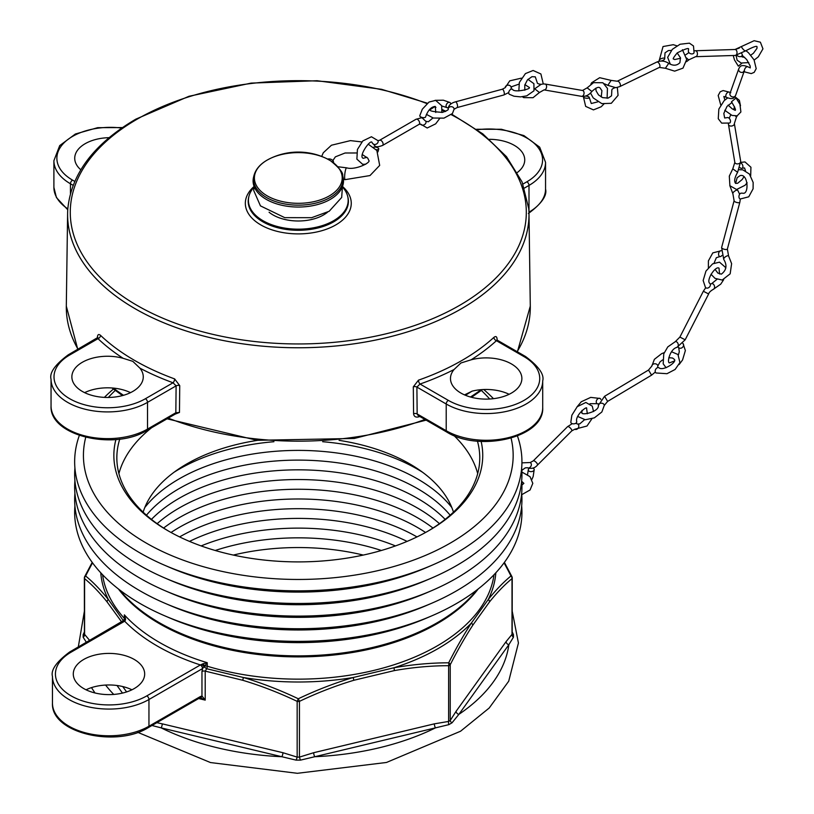 <?xml version="1.0" encoding="UTF-8"?>
<svg xmlns="http://www.w3.org/2000/svg" width="814" height="814" viewBox="0 0 814 814"><rect width="100%" height="100%" fill="white"/><g stroke="black" fill="none" stroke-linecap="round" stroke-linejoin="round"><path stroke-width="1.22" d="M202.513 668.589L202.645 668.508A2.971 1.669 -121.5 0 0 200.498 664.916L200.407 664.946A2.971 1.72 -120 0 1 202.513 668.589L148.952 699.511L148.952 726.23A2.971 1.72 -120 0 1 148.331 727.594L199.603 697.995A2.971 1.72 -120 0 0 200.224 696.631L148.952 726.23A56.522 32.631 180 0 1 87.352 733.302A56.522 32.631 180 0 1 52.462 703.154L52.462 676.444A56.522 32.631 0 0 0 87.352 706.593A56.522 32.631 0 0 0 148.952 699.511A2.971 1.72 -120 0 0 146.846 695.868A53.541 30.912 180 0 1 71.123 695.868A53.541 30.912 180 0 1 71.123 652.146L124.735 621.174A2.971 1.669 -121.5 0 0 123.27 621.041A2.971 1.669 -121.5 0 0 123.229 621.062A2.971 1.72 60 0 1 124.684 621.224A199.308 115.069 0 0 0 200.407 664.946L146.846 695.868M199.603 697.995L200.264 697.73A2.971 2.218 -97.7 0 0 200.264 697.73A2.971 2.218 -97.7 0 0 201.964 696.001L200.224 696.631M200.397 697.761L205.209 700.111L201.964 696.001L201.964 671.499A2.971 1.72 180 0 1 205.209 671.123L206.705 668.742L204.111 666.849A2.971 0.814 -134.3 0 0 201.76 664.366L200.498 664.916M124.552 619.698A2.971 0.916 15.5 0 1 124.511 619.444A2.971 0.916 15.5 0 1 125.58 619.047L124.359 614.855L124.613 619.281M124.695 617.938L124.135 620.176A2.971 0.997 40.5 0 1 124.125 620.176A2.971 0.997 40.5 0 1 125.325 620.237L125.58 619.047M124.735 621.174L125.325 620.237M201.964 671.499L202.645 668.508L207.244 662.708L203.022 663.756L204.935 666.117A2.971 1.72 180 0 1 207.244 666.218L207.244 662.708A196.337 113.35 180 0 1 124.359 614.855L124.359 618.375A2.971 1.72 180 0 1 124.634 618.823M203.022 663.756L201.76 664.366M134.229 659.442A35.694 20.615 180 0 1 144.678 674.012A35.694 20.615 180 0 1 108.984 694.617A35.694 20.615 180 0 1 73.291 674.012A35.694 20.615 180 0 1 95.33 654.975A35.694 20.615 180 0 1 134.229 659.442M86.04 689.794A35.694 20.615 180 0 1 131.929 689.794M107.102 601.943A2.971 2.361 -38.8 0 1 108.323 599.48A313.746 98.036 -103.4 0 0 85.623 575.986A2.971 1.72 -153.1 0 0 84.687 576.627A2.971 2.971 0 0 0 84.361 577.971A2.971 1.72 0 0 0 84.585 578.632A311.223 97.242 76.6 0 1 107.102 601.943L121.683 621.947M102.574 574.715A196.337 113.35 180 0 0 116.911 609.177A196.337 113.35 180 0 0 124.359 618.375A2.971 2.147 -42.2 0 1 123.321 620.614L108.323 599.48A197.721 114.153 0 0 1 100.763 572.791M512.006 577.319A2.971 1.72 153.1 0 0 511.914 576.627A2.971 1.72 153.1 0 0 510.968 575.986A2.971 2.615 50.6 0 1 512.006 578.632L512.006 634.381L512.006 633.068L512.006 634.381L506.115 641.595L456.115 711.283L450.223 720.502L450.223 664.753A2.971 1.72 -153.1 0 0 448.677 662.81A2.971 1.343 89.9 0 1 448.616 665.689A2.971 1.72 0 0 0 450.223 664.753A311.223 97.242 -76.6 0 1 472.731 625.305L489.499 601.943A2.971 2.361 -141.2 0 0 488.278 599.48A197.721 114.153 0 0 0 495.838 572.791M504.059 562.85A313.746 98.036 76.6 0 1 510.968 575.986A313.746 98.036 103.4 0 0 488.278 599.48L471.377 623.046A313.746 98.036 103.4 0 0 448.677 662.81A313.746 236.671 144.3 0 0 393.895 667.775A197.721 114.153 0 0 0 471.377 623.046A2.971 2.116 -147.1 0 1 472.731 625.305M393.895 667.775L353.093 677.533A313.746 236.671 144.3 0 0 298.3 698.768L297.161 701.363A2.971 1.72 0 0 0 299.44 701.363L298.3 698.768A313.746 236.671 -144.3 0 0 243.508 677.533A197.721 114.153 0 0 0 353.093 677.533A2.971 0.804 -106.8 0 1 353.785 680.29L394.261 670.614A2.971 1.048 -100 0 0 393.895 667.775M198.647 698.544L205.209 700.111L205.209 671.123L242.806 680.29A2.971 0.804 -73.2 0 1 243.508 677.533L206.705 668.742A2.971 1.129 106.8 0 0 207.244 666.218A196.337 113.35 180 0 0 494.027 574.715M171.032 532.488A168.549 97.314 180 0 1 425.559 532.488M163.624 528.052A168.549 97.314 180 0 1 432.977 528.052M157.143 523.677A168.549 97.314 180 0 1 439.458 523.677M512.23 633.974A2.971 1.893 150.8 0 0 513.441 634.594L512.24 632.02M512.006 634.381A2.971 2.513 -135 0 0 513.441 637.209L513.441 634.594M506.115 641.595A2.971 2.249 -144.3 0 0 508.862 644.688L513.441 637.209M456.115 711.283A2.971 2.249 -144.3 0 0 458.872 714.366L508.862 644.688A211.213 121.937 180 0 1 458.872 714.366L452.024 722.812A2.971 1.893 -150.8 0 1 450.223 720.502L448.616 721.438A2.971 1.221 -94.4 0 0 448.829 724.653L452.024 722.812M394.261 670.614A311.223 234.768 -35.7 0 1 448.616 665.689L448.616 721.438L434.371 723.839A2.971 0.926 -103.4 0 0 435.51 727.858L448.829 724.653M434.371 723.839L313.675 752.706A2.971 0.926 -103.4 0 0 314.815 756.715L435.51 727.858A211.213 121.937 180 0 1 314.815 756.715L300.559 760.113A2.971 0.6 -111.9 0 1 299.44 757.112L297.161 757.112A2.971 0.6 -68.1 0 1 296.031 760.113L300.559 760.113M242.806 680.29A311.223 234.768 35.7 0 1 297.161 701.363L297.161 757.112L282.916 752.706A2.971 0.926 -76.6 0 1 281.786 756.715L296.031 760.113M282.916 752.706L162.23 723.839A2.971 0.926 -76.6 0 1 161.091 727.858L281.786 756.715A211.213 121.937 180 0 1 161.091 727.858L151.984 725.488M84.361 632.02L83.15 634.594A2.971 1.893 -150.8 0 0 84.361 633.974M83.15 634.594L83.15 637.209A2.971 2.513 135 0 0 84.585 634.381L84.585 578.632A2.971 2.615 -50.6 0 1 85.623 575.986A313.746 98.036 -76.6 0 1 92.542 562.85M83.15 637.209L86.376 642.338M521.672 505.932A223.647 129.121 180 0 1 431.796 615.842L426.567 618.091A214.865 124.054 180 0 1 170.034 618.091L164.794 615.842A223.647 129.121 180 0 1 91.677 561.66A223.647 129.121 180 0 1 74.919 505.932M168.946 531.308A181.461 104.762 180 0 1 130.647 497.934A181.461 104.762 180 0 1 116.84 457.844A181.461 104.762 180 0 1 119.76 439.112M477.442 441.137A181.461 104.762 180 0 1 479.761 457.844A181.461 104.762 180 0 1 427.655 531.308M115.924 439.529A184.432 106.481 0 0 0 167.877 530.708A184.432 106.481 0 0 0 428.713 530.708A184.432 106.481 0 0 0 481.135 441.412M118.915 473.626A181.461 104.762 180 0 1 151.679 427.686M453.968 435.571A181.461 104.762 180 0 1 477.686 473.626M511.07 438.125A214.865 124.054 180 0 1 354.833 575.091A214.865 124.054 180 0 1 99.786 502.889A214.865 124.054 180 0 1 85.735 437.301M108.313 397.466A214.865 124.054 180 0 1 115.252 390.445M481.349 390.445A214.865 124.054 180 0 1 489.682 399.013M233.343 555.067A168.549 97.314 180 0 1 363.258 555.067M215.222 550.478A168.549 97.314 180 0 1 381.379 550.478M201.129 545.919A168.549 97.314 180 0 1 395.462 545.919M189.499 541.391A168.549 97.314 180 0 1 407.092 541.391M179.599 536.914A168.549 97.314 180 0 1 416.992 536.914M151.445 519.383A168.549 97.314 180 0 1 298.3 469.831A168.549 97.314 180 0 1 445.156 519.383M146.449 515.191A168.549 97.314 180 0 1 298.3 460.114A168.549 97.314 180 0 1 450.152 515.191M144.79 507.529A168.549 97.314 180 0 1 298.3 450.396A168.549 97.314 180 0 1 451.811 507.529M174.094 472.212A168.549 97.314 180 0 1 273.942 441.707M322.659 441.707A168.549 97.314 180 0 1 422.497 472.212M143.132 512.159A157.662 91.026 180 0 1 257.519 440.354M339.092 440.354A157.662 91.026 180 0 1 453.469 512.159M517.439 435.958A223.647 129.121 180 0 1 431.796 565.313A223.647 129.121 180 0 1 164.794 565.313A223.647 129.121 180 0 1 91.677 511.141A223.647 129.121 180 0 1 79.345 435.429M104.395 397.385A223.647 129.121 180 0 1 113.431 389.061M483.709 389.519A223.647 129.121 180 0 1 493.467 398.677M431.796 565.313L426.567 567.572A214.865 124.054 180 0 1 170.034 567.572L164.794 565.313M521.672 468.04A223.647 129.121 180 0 1 431.796 577.95A223.647 129.121 180 0 1 164.794 577.95A223.647 129.121 180 0 1 91.677 523.768A223.647 129.121 180 0 1 74.919 468.04M431.796 577.95L426.567 580.199A214.865 124.054 180 0 1 170.034 580.199L164.794 577.95M521.672 480.677A223.647 129.121 180 0 1 431.796 590.577A223.647 129.121 180 0 1 164.794 590.577A223.647 129.121 180 0 1 91.677 536.395A223.647 129.121 180 0 1 74.919 480.677M431.796 590.577L426.567 592.826A214.865 124.054 180 0 1 170.034 592.826L164.794 590.577M521.672 493.304A223.647 129.121 180 0 1 431.796 603.205A223.647 129.121 180 0 1 164.794 603.205A223.647 129.121 180 0 1 91.677 549.033A223.647 129.121 180 0 1 74.919 493.304M431.796 603.205L426.567 605.453A214.865 124.054 180 0 1 170.034 605.453L164.794 603.205M431.796 615.842A223.647 129.121 180 0 1 164.794 615.842M135.175 308.76A230.698 133.191 0 0 0 387.444 337.423A230.698 133.191 0 0 0 528.988 213.502A230.698 133.191 0 0 0 528.764 208.689L528.764 208.689A230.698 133.191 180 0 1 391.28 336.467A230.698 133.191 180 0 1 135.175 308.75A230.698 133.191 180 0 1 67.837 208.679L67.827 208.689A230.698 133.191 0 0 0 67.613 213.502A230.698 133.191 0 0 0 135.175 308.76M175.224 414.102A2.971 1.72 -120 0 0 175.834 412.739L147.527 429.08A2.971 1.72 -120 0 1 146.917 430.443L175.214 414.102L179.467 412.454L179.731 385.633L174.634 378.917A231.42 133.608 180 0 1 134.666 360.46A231.42 133.608 180 0 1 100.539 335.368C98.667 333.821 97.619 334.452 97.405 337.24L97.395 337.993M497.12 340.099L497.12 339.296C496.896 336.508 495.828 335.867 493.905 337.383A231.42 133.608 180 0 1 418.477 380.158L413.309 386.833L413.583 413.705C413.97 416.595 415.73 417.633 418.854 416.809A231.929 133.903 0 0 0 419.79 416.483M489.448 139.306A35.694 20.615 180 0 1 524.735 159.91A35.694 20.615 180 0 1 517.368 172.456M471.072 359.829A35.694 20.615 180 0 1 521.876 378.51A35.694 20.615 180 0 1 486.182 399.114A35.694 20.615 180 0 1 450.478 378.51A35.694 20.615 180 0 1 454.07 369.505L460.938 362.983L471.072 359.829A234.391 135.328 0 0 0 496.418 340.7A2.971 2.055 47.6 0 1 493.905 337.383M446.825 432.092A2.971 1.72 -60 0 1 446.214 430.728A56.522 32.631 180 0 0 507.804 437.8A56.522 32.631 180 0 0 542.704 407.651C544.424 437.708 479.09 452.442 446.825 432.092L418.142 415.527L417.165 413.95L416.89 387.077L446.214 404.009A56.522 32.631 0 0 0 507.804 411.08A56.522 32.631 0 0 0 542.704 380.932C544.474 374.511 538.756 366.371 525.529 356.501A2.971 1.72 120 0 0 524.043 356.644L496.418 340.7L496.693 340.181A2.971 1.699 -0.6 0 1 496.693 340.15M413.583 413.705A2.971 1.699 179.4 0 1 417.165 413.95L446.214 430.728L446.214 404.009A2.971 1.72 -60 0 1 448.321 400.366L420.024 384.035A234.391 135.328 0 0 0 454.07 369.505M418.956 415.995A2.971 1.262 -109.4 0 0 418.854 416.809M418.477 380.158A2.971 1.262 -109.3 0 0 420.024 384.035L416.89 387.077A2.971 1.699 -0.6 0 0 413.309 386.833M509.126 394.291A35.694 20.615 180 0 0 472.242 391.107L464.509 394.882M84.615 392.643A35.694 20.615 180 0 1 130.515 392.643M139.906 368.142A35.694 20.615 180 0 1 143.264 376.862A35.694 20.615 180 0 1 107.56 397.466A35.694 20.615 180 0 1 71.866 376.862A35.694 20.615 180 0 1 123.158 358.323L132.804 361.335L139.906 368.142A234.391 135.328 0 0 0 173.046 382.773L145.431 398.718A53.541 30.912 180 0 1 69.699 398.718A53.541 30.912 180 0 1 69.699 354.996A2.971 1.72 60 0 0 68.213 354.853L97.863 337.454L97.792 338.095A2.971 1.699 0.6 0 0 97.792 338.064M97.242 338.085L97.995 338.665A234.391 135.328 0 0 0 123.158 358.323M100.539 335.368A2.971 2.076 -46.5 0 1 97.995 338.665L69.699 354.996M179.731 385.633A2.971 1.699 0.6 0 0 176.109 385.867L173.046 382.773A2.971 1.302 110.1 0 0 174.634 378.917M80.8 169.77A35.694 20.615 180 0 1 74.725 158.262A35.694 20.615 180 0 1 109.086 137.668M267.257 160.043A43.905 25.346 180 0 1 269.963 158.608A43.905 25.346 180 0 1 270.044 158.567A43.905 25.346 180 0 1 326.556 158.567L326.556 158.567A43.905 25.346 180 0 1 331.074 194.831A43.905 25.346 180 0 1 268.162 196.398A43.905 25.346 180 0 1 267.257 160.043M253.927 175.692A44.811 25.865 180 0 0 266.616 197.578A44.811 25.865 180 0 0 318.284 202.442A44.811 25.865 180 0 0 342.674 175.692L343.07 177.32A45.208 26.099 180 0 1 318.457 204.304A45.208 26.099 180 0 1 266.331 199.399A45.208 26.099 180 0 1 253.53 177.32L253.927 175.692C255.627 169.404 260.042 164.194 267.196 160.073L270.044 158.567M342.592 187.139A49.878 28.795 180 0 1 347.69 196.378A49.878 28.795 180 0 1 320.543 226.15A49.878 28.795 180 0 1 263.034 220.736A49.878 28.795 180 0 1 248.911 196.378A49.878 28.795 180 0 1 254.009 187.139M333.648 162.902A5.952 4.691 155.1 0 0 333.292 161.355A5.952 4.691 155.1 0 0 327.543 159.066M376.149 149.684A2.971 1.211 11.6 0 0 378.754 149.003A2.971 1.211 11.6 0 0 376.862 147.426A2.971 1.211 11.6 0 0 373.473 147.283M441.88 112.474L441.666 105.667L435.663 100.387L429.019 102.045L422.303 109.218L419.78 115.73A2.971 1.211 11.6 0 0 422.446 117.521A2.971 1.211 11.6 0 0 425.6 116.931C427.879 110.338 431.094 106.838 435.276 106.42L435.755 112.474M450.62 104.263A2.971 1.943 121.9 0 0 449.918 102.493A2.971 1.943 121.9 0 0 447.425 103.103A2.971 1.943 121.9 0 0 446.072 106.085A2.971 1.943 121.9 0 0 446.774 107.54A2.971 1.943 121.9 0 0 448.392 107.529M524.898 84.625L529.039 87.281C532.61 88.818 513.787 93.162 512.566 89.275A2.971 1.943 121.9 0 0 509.35 90.771A2.971 1.943 121.9 0 0 509.422 94.322L513.97 96.205L520.563 96.886L526.75 95.859L534.004 90.771L533.892 83.669L527.94 79.345M518.833 90.934L519.352 82.458L525.417 73.596L533.129 70.482L540.903 73.972L543.182 83.577A2.971 1.018 -172.5 0 1 541.127 84.269A2.971 1.018 -172.5 0 1 537.901 83.547A2.971 1.018 -172.5 0 1 537.281 82.794L535.297 76.852L532 76.669L527.482 79.853L524.765 85.124L524.816 90.222M585.398 96.093A2.971 1.018 -172.5 0 1 588.675 96.825A2.971 1.018 -172.5 0 1 589.285 97.568A2.971 1.018 -172.5 0 1 586.202 98.199A2.971 1.018 -172.5 0 1 583.394 96.795A2.971 1.018 -172.5 0 1 583.699 96.418M529.354 468.426A2.971 1.862 -4.5 0 0 528.276 470.004A2.971 1.862 -4.5 0 0 529.151 471.194A2.971 1.862 -4.5 0 0 532.448 471.418A2.971 1.862 -4.5 0 0 534.208 469.536A2.971 1.862 -4.5 0 0 532.794 468.111M593.548 411.538L592.266 406.135L585.866 402.462L577.218 406.685L571.866 415.211L570.817 422.222A2.971 1.862 -4.5 0 0 573.931 423.84A2.971 1.862 -4.5 0 0 576.75 421.754C574.674 415.516 587.881 404.965 586.619 408.567L587.332 413.746M600.813 399.399A2.971 2.127 118.9 0 0 600.05 398.463A2.971 2.127 118.9 0 0 597.14 399.45A2.971 2.127 118.9 0 0 596.469 402.91A2.971 2.127 118.9 0 0 597.171 403.673A2.971 2.127 118.9 0 0 598.504 403.785M668.813 357.702L672.557 358.018L674.155 359.249C677.991 361.66 662.891 371.581 658.974 367.765A2.971 2.127 118.9 0 0 655.677 369.342A2.971 2.127 118.9 0 0 656.094 372.975L666.981 373.697L675.121 369.464L679.914 362.556L677.97 354.507L671.54 351.75M595.848 88.156L596.072 90.832L598.534 94.943L602.675 97.649L608.221 98.067L611.538 95.818L611.843 90.161A2.971 1.129 -21.5 0 1 611.975 89.52A2.971 1.129 -21.5 0 1 614.885 87.78A2.971 1.129 -21.5 0 1 617.378 87.973L618.06 95.38L611.314 103.297L601.831 103.632L593.213 97.914L590.516 93.02M660.113 61.121A2.971 1.129 -21.5 0 1 659.167 60.694A2.971 1.129 -21.5 0 1 661.517 58.547A2.971 1.129 -21.5 0 1 664.702 58.506A2.971 1.129 -21.5 0 1 664.56 59.147A2.971 1.129 -21.5 0 1 660.958 61.05M678.266 346.886A2.971 2.391 -43 0 0 678.693 347.619A2.971 2.391 -43 0 0 679.151 347.975A2.971 2.391 -43 0 0 682.753 347.079A2.971 2.391 -43 0 0 683.048 343.559A2.971 2.391 -43 0 0 682.804 343.335M725.691 268.539L725.335 267.246L719.495 262.159L712.637 263.858L705.952 271.093L703.154 280.494L705.473 287.484A2.971 2.391 -43 0 0 709.279 287.2A2.971 2.391 -43 0 0 709.828 283.425C705.738 280.565 715.547 265.476 719.006 268.172L719.545 273.992M708.384 267.603L708.394 260.897L712.789 252.889L721.173 250.753A2.971 1.923 102.1 0 0 718.67 253.256A2.971 1.923 102.1 0 0 719.932 256.563A2.971 1.923 102.1 0 0 720.4 256.573A2.971 1.923 102.1 0 0 721.835 255.515M728.377 123.555L728.489 124.532A2.971 1.994 -9.5 0 0 731.755 126.007A2.971 1.994 -9.5 0 0 734.36 123.555L740.699 161.396A2.971 1.994 -9.5 0 1 739.051 163.573A2.971 1.994 -9.5 0 1 735.693 163.502A2.971 1.994 -9.5 0 1 734.828 162.373L732.783 168.844L737.616 172.303C734.574 177.666 733.902 181.369 735.612 183.404L737.138 177.717L740.15 175.59C748.28 173.311 749.155 194.739 742.917 193.223L741.554 193.172A2.971 1.923 102.1 0 0 741.086 193.162A2.971 1.923 102.1 0 0 738.99 196.042A2.971 1.923 102.1 0 0 740.313 198.992L739.855 202.238A2.971 1.028 -165.1 0 1 739.081 202.686A2.971 1.028 -165.1 0 1 735.795 202.157A2.971 1.028 -165.1 0 1 734.106 200.702L721.621 247.507A2.971 1.028 -165.1 0 0 723.31 248.962A2.971 1.028 -165.1 0 0 726.607 249.491A2.971 1.028 -165.1 0 0 727.37 249.043L728.581 255.952A2.971 1.109 144.8 0 0 727.706 255.749A2.971 1.109 144.8 0 0 724.775 257.356A2.971 1.109 144.8 0 0 723.727 259.391C727.35 265.272 726.546 270.197 721.336 274.155L717.816 273.046L715.099 269.383M732.01 102.493L726.994 106.42L723.819 113.451L724.653 117.979L727.106 117.664A2.971 1.862 64.5 0 1 728.561 117.827A2.971 1.862 64.5 0 1 730.412 120.574A2.971 1.862 64.5 0 1 729.659 123.036L721.672 123.128L718.263 118.722L718.843 109.076L724.145 100.661L727.635 97.945M740.832 162.973A2.971 1.862 64.5 0 1 742.806 165.7A2.971 1.862 64.5 0 1 742.083 168.264A2.971 1.862 64.5 0 1 740.618 168.101A2.971 1.862 64.5 0 1 740.028 167.643M728.113 105.118L732.234 108.852L735.184 110.328C736.1 110.124 734.859 107.275 731.45 101.791L736.049 98.016L739.906 104.243L740.903 111.966L737.128 115.812L732.03 115.425L724.755 110.277M741.941 63.197L738.329 66.148L741.93 63.197M671.184 64.581L670.227 63.991L667.653 57.346L672.333 49.328L680.087 44.241L689.407 43.162L693.497 45.991L694.067 52.676A2.971 2.086 -161.3 0 1 691.635 53.917A2.971 2.086 -161.3 0 1 688.705 52.34A2.971 2.086 -161.3 0 1 688.43 50.773L688.542 49.278C689.102 47.609 685.347 48.799 677.279 52.869C673.738 57.143 672.517 59.208 673.605 59.056L674.765 59.534L680.575 58.252M741.686 53.561A2.971 2.086 -161.3 0 1 741.91 53.856A2.971 2.086 -161.3 0 1 742.175 55.423A2.971 2.086 -161.3 0 1 739.865 56.665A2.971 2.086 -161.3 0 1 736.945 55.26M124.125 620.176L69.638 652.004A2.971 1.72 60 0 1 71.123 652.146M89.652 640.445L84.585 634.381M126.597 691.941L122.751 686.568M118.417 588.97A196.337 113.35 0 0 0 298.3 656.898A196.337 113.35 0 0 0 478.184 588.97M162.23 723.839L156.858 722.679M313.675 752.706L299.44 757.112L299.44 701.363A311.223 234.768 -35.7 0 1 353.785 680.29M117.023 685.51L122.466 693.09M489.499 601.943A311.223 97.242 -76.6 0 1 512.006 578.632A2.971 1.72 0 0 0 512.24 577.971L512.169 633.862M113.736 694.434A211.213 121.937 180 0 1 105.596 685.073M477.065 589.835L474.959 592.307A196.785 113.614 180 0 1 298.3 655.87A196.785 113.614 180 0 1 121.632 592.307L119.526 589.835M84.585 577.319A2.971 1.72 0 0 0 84.361 577.971L84.432 633.862M123.514 395.299A232 133.944 180 0 1 113.37 388.095M77.991 349.206A232 133.944 180 0 1 66.31 306.135L77.768 349.338M528.988 213.502L530.29 306.135A232 133.944 180 0 1 517.155 351.658M481.125 389.682A232 133.944 180 0 1 470.451 397.008M424.939 419.444A232 133.944 180 0 1 168.233 418.131M465.415 395.268A231.929 133.903 0 0 0 471.947 391.188M524.44 188.054L528.998 185.419A2.971 1.72 -120 0 0 526.892 181.776L522.954 184.056M477.269 129.752A53.541 30.912 180 0 1 535.938 145.004A53.541 30.912 180 0 1 526.892 181.776M528.388 213.502C541.585 203.683 547.303 195.533 545.553 189.062A56.522 32.631 180 0 1 528.998 212.139L528.998 185.419A56.522 32.631 0 0 0 545.553 162.342L539.692 147.181L523.901 135.582L501.434 129.273L476.587 129.273M524.043 356.644A53.541 30.912 180 0 1 524.043 400.366A53.541 30.912 180 0 1 448.321 400.366M145.431 398.718A2.971 1.72 60 0 1 147.527 402.36L147.527 429.08A56.522 32.631 180 0 1 85.938 436.151A56.522 32.631 180 0 1 51.048 406.003L51.048 379.283A56.522 32.631 0 0 0 85.938 409.432A56.522 32.631 0 0 0 147.527 402.36L176.109 385.867L175.834 412.739L179.467 412.454M74.756 181.4L72.558 180.128A2.971 1.72 120 0 0 70.452 183.771L73.148 185.327M72.558 180.128A53.541 30.912 180 0 1 63.411 143.468A53.541 30.912 180 0 1 121.754 128.052M122.446 127.574L97.7 127.666L75.387 134.005L59.707 145.594L53.897 160.694A56.522 32.631 0 0 0 70.452 183.771L70.452 193.579M67.816 208.862A56.522 32.631 180 0 1 53.897 187.413L53.897 160.694M327.523 212.21A35.694 20.615 180 0 1 269.078 212.22M347.802 196.866A50.112 28.928 180 0 1 347.924 197.344A50.112 28.928 180 0 1 320.645 227.248A50.112 28.928 180 0 1 262.861 221.815A50.112 28.928 180 0 1 248.677 197.344A50.112 28.928 180 0 1 248.799 196.866M342.48 186.457A52.961 30.576 180 0 1 333.15 226.343A52.961 30.576 180 0 1 263.451 226.343A52.961 30.576 180 0 1 254.11 186.457M451.312 114.703A228.032 131.654 180 0 1 464.794 302.259A228.032 131.654 180 0 1 139.754 306.929A228.032 131.654 180 0 1 137.057 119.22A228.032 131.654 180 0 1 426.902 103.592M434.33 106.654A228.032 131.654 180 0 1 435.958 107.356M442.175 110.175A228.032 131.654 180 0 1 445.116 111.579M362.322 154.568L367.796 158.191L368.732 160.297C371.672 162.362 355.169 170.533 346.611 167.826A5.952 1.018 97.1 0 0 345.309 170.94A5.952 1.018 97.1 0 0 344.627 177.096A5.952 1.018 97.1 0 0 345.146 179.64L369.994 175.559L379.68 165.405L376.851 150.478L368.172 144.139M373.412 144.17A2.971 2.289 -28.3 0 0 376.953 143.691A2.971 2.289 -28.3 0 0 377.93 140.619L379.528 140.323A2.971 1.72 -120 0 1 381.013 140.476A2.971 1.72 -120 0 1 382.956 143.101A2.971 1.72 -120 0 1 382.509 145.482C373.809 148.565 375.386 145.319 372.7 143.447A2.971 2.289 -28.3 0 0 373.412 144.17M382.509 145.482L419.007 124.41A2.971 1.72 -120 0 0 419.454 122.029A2.971 1.72 -120 0 0 417.511 119.404A2.971 1.72 -120 0 0 416.025 119.261L379.528 140.323M419.007 124.41L420.594 124.115A2.971 2.289 -28.3 0 0 421.316 124.847A2.971 2.289 -28.3 0 0 424.847 124.359A2.971 2.289 -28.3 0 0 425.834 121.296L428.357 121.764L432.967 117.949M426.394 114.357L433.302 118.03L443.956 118.132L452.431 113.543L454.1 109.157A2.971 2.503 -179.2 0 0 448.158 109.168M455.514 101.831L502.289 89.235A2.971 1.028 -105.1 0 1 503.581 90.547A2.971 1.028 -105.1 0 1 504.314 93.539A2.971 1.028 -105.1 0 1 503.835 94.984L457.061 107.58A2.971 1.028 -105.1 0 0 457.539 106.135A2.971 1.028 -105.1 0 0 456.807 103.144A2.971 1.028 -105.1 0 0 455.514 101.831C450.732 103.164 448.28 105.576 448.158 109.076C448.901 109.605 447.018 110.704 442.48 112.363C432.865 111.772 428.815 110.826 430.311 109.534L435.225 106.4M510.958 89.286L511.192 87.739A2.971 2.503 -179.2 0 0 505.24 87.597L509.768 80.83L521.377 78.154M522.385 96.754L523.677 97.619L533.017 97.711L539.417 92.511L534.788 88.868M539.417 92.511L544.047 89.896A2.971 2.015 -80.2 0 0 546.54 87.302A2.971 2.015 -80.2 0 0 545.054 84.035L542.877 83.954M581.064 96.174A2.971 2.015 -80.2 0 0 581.511 96.337A2.971 2.015 -80.2 0 0 583.923 94.088A2.971 2.015 -80.2 0 0 582.977 90.639A2.971 2.015 -80.2 0 0 582.519 90.476L545.054 84.035M544.047 89.896L581.511 96.337C585.541 96.754 588.99 95.136 591.88 91.473L587.148 87.861L582.519 90.476M527.299 467.714A2.971 2.432 -60.7 0 0 527.319 467.724A2.971 2.432 -60.7 0 0 530.881 466.33A2.971 2.432 -60.7 0 0 530.25 462.545A2.971 2.432 -60.7 0 0 530.229 462.535L533.262 460.877A2.971 1.028 -134.9 0 1 534.645 461.121A2.971 1.028 -134.9 0 1 536.935 463.258A2.971 1.028 -134.9 0 1 537.464 465.089C534.859 468.213 531.471 469.088 527.319 467.724L525.274 467.867L521.835 470.35M537.464 465.089L571.764 430.881A2.971 1.028 -134.9 0 0 571.235 429.049A2.971 1.028 -134.9 0 0 568.945 426.902A2.971 1.028 -134.9 0 0 567.562 426.668L533.262 460.877M571.764 430.881L574.796 429.222A2.971 2.432 -60.7 0 0 578.357 427.828A2.971 2.432 -60.7 0 0 577.726 424.043A2.971 2.432 -60.7 0 0 577.706 424.033L579.751 423.891L584.605 419.688M577.747 416.483L585.307 419.749L594.362 417.847L601.851 411.986L604.273 405.423A2.971 2.239 179.9 0 0 604.1 404.68A2.971 2.239 179.9 0 0 600.793 403.215A2.971 2.239 179.9 0 0 598.321 405.433C599.643 411.945 579.7 416.259 581.979 412.189L581.99 410.368M604.568 396.296L648.524 370.044L651.576 375.152L607.62 401.404L604.568 396.296L598.321 405.433M657.641 367.653L657.824 366.005A2.971 2.239 179.9 0 0 657.651 365.272A2.971 2.239 179.9 0 0 654.344 363.807A2.971 2.239 179.9 0 0 651.872 366.025L654.364 359.35L661.66 353.652L664.234 352.635M604.415 83.791L607.834 85.338L611.141 80.393L599.694 77.696L591.656 82.733L590.832 84.239M616.432 87.546L619.8 86.589A2.971 1.557 -115.8 0 0 619.902 83.231A2.971 1.557 -115.8 0 0 617.205 81.237L611.141 80.393M619.8 86.589L659.34 67.43A2.971 1.557 -115.8 0 0 659.696 67.114A2.971 1.557 -115.8 0 0 659.238 63.685A2.971 1.557 -115.8 0 0 656.745 62.078L617.205 81.237M659.34 67.43L665.404 68.274L668.711 63.329C673.076 65.995 676.81 65.781 679.894 62.698L680.473 57.835L677.177 52.951M676.892 347.385A2.971 2.096 -105.4 0 0 678.266 344.861A2.971 2.096 -105.4 0 0 676.638 341.86A2.971 2.096 -105.4 0 0 675.315 341.646L679.883 337.077L685.174 339.794L676.892 347.385C669.993 348.982 666.717 362.891 669.515 362.871L674.155 361.07M685.174 339.794L708.638 293.966L703.347 291.249L679.883 337.077M708.638 293.966C708.943 292.531 710.469 291.015 713.206 289.397A2.971 2.096 -105.4 0 0 714.58 286.874A2.971 2.096 -105.4 0 0 712.952 283.872A2.971 2.096 -105.4 0 0 711.629 283.659L716.931 279.365M739.641 194.231L737.759 190.354A2.971 1.109 144.8 0 0 736.874 190.161A2.971 1.109 144.8 0 0 733.943 191.758A2.971 1.109 144.8 0 0 732.895 193.793L729.802 185.551M735.551 116.066L736.405 117.084L737.281 115.771M724.847 100L723.839 96.469L726.403 97.324A2.971 1.73 -60.2 0 1 725.864 95.218A2.971 1.73 -60.2 0 1 727.441 92.613A2.971 1.73 -60.2 0 1 729.364 92.165L730.809 92.715M744.088 71.561L735.632 95.34A2.971 2.564 -160.4 0 1 730.026 93.345L738.756 68.814C739.967 66.717 740.771 63.93 747.974 66.829L750.274 67.908L750.142 65.903L746.703 59.564L742.205 55.342M743.955 71.51A2.971 2.564 -160.4 0 1 738.756 68.814M745.848 50.631L748.504 52.778L754.029 59.819L756.206 68.661L754.181 72.365L751.241 73.596L745.024 71.998A2.971 1.73 -60.2 0 1 744.474 69.882A2.971 1.73 -60.2 0 1 746.062 67.277A2.971 1.73 -60.2 0 1 747.974 66.829M686.538 61.671L689.041 59.727A2.971 0.672 -131.6 0 1 686.568 57.957M689.041 59.727L695.604 56.685A2.971 1.903 -91.8 0 0 697.415 53.653A2.971 1.903 -91.8 0 0 695.41 50.743L694.515 50.804M695.604 56.685L735.205 55.444A2.971 1.903 -91.8 0 0 736.894 53.592A2.971 1.903 -91.8 0 0 736.426 50.376A2.971 1.903 -91.8 0 0 735.011 49.501L695.41 50.743M735.205 55.444L745.522 50.916A2.971 0.672 -131.6 0 1 744.047 50.142A2.971 0.672 -131.6 0 1 742.053 47.853A2.971 0.672 -131.6 0 1 741.574 46.469L735.011 49.501M148.331 727.594C116.076 747.944 50.743 733.211 52.462 703.154M69.638 652.004C56.41 661.874 50.682 670.024 52.462 676.444M512.24 611.334L518.426 643.019L508.719 681.196L489.194 708.017L460.561 731.226L386.457 762.474L297.375 773.3L210.49 762.555L137.82 732.366M94.973 692.968L91.483 687.626M78.297 647.008L84.361 611.334M92.206 562.382L84.687 576.627M512.24 577.971A2.971 2.971 0 0 0 511.914 576.627L504.395 562.382M122.476 395.584L112.037 387.983M530.29 306.135L517.409 351.811M482.488 389.58L471.53 397.303M426.139 420.146L354.314 438.461L257.051 440.303L167.053 418.813M67.613 213.502L66.31 306.135M545.553 189.062L545.553 162.342M525.529 356.501L497.222 340.16M542.704 407.651L542.704 380.932M146.917 430.443C114.652 450.793 49.318 436.06 51.048 406.003M68.213 354.853C54.986 364.723 49.267 372.863 51.048 379.283M67.755 209.768L56.441 197.578L53.897 187.413M342.674 175.692C343.366 172.873 339.306 167.888 330.504 160.734L326.556 158.567A64.703 64.703 0 0 0 270.004 158.588M248.911 196.378L248.677 197.344M347.69 196.378L347.924 197.344M528.764 208.679L522.089 181.96L506.512 156.695L482.763 133.842L451.79 114.255M445.828 111.264L442.206 109.544M427.37 103.205L381.593 89.316L317.114 80.728L251.088 83.109L188.96 96.286L135.785 119.18C94.058 143.763 71.408 173.596 67.837 208.679L67.827 208.689M333.292 161.355L333.038 160.297L335.388 156.837L345.075 153.001L356.522 152.971M321.683 156.441L323.27 152.788L331.44 145.228L350.458 140.619L361.864 141.941M343.427 179.426L345.146 179.64M337.79 166.738L346.611 167.826M254.141 186.518L253.683 190.425L260.449 205.881L284.758 217.653L311.64 217.684L329.161 211.284L341.677 197.456L342.46 186.518M378.754 149.003L377.93 151.892M365.74 164.235L362.657 164.316L356.888 159.127L357.417 149.491L362.79 140.954L371.438 136.752L377.93 140.619M366.911 157.285L363.248 158.313C357.794 156.522 371.377 137.647 372.171 142.857L372.7 143.447M416.025 119.261C423.911 117.308 420.594 116.901 425.834 121.296M420.594 124.115L427.208 127.991L435.673 123.85L439.58 118.661M521.774 494.658L530.067 489.987L532.804 483.343L530.026 476.658L521.906 472.069M521.916 485.093L523.88 483.343L521.743 481.501M446.774 107.54L441.768 105.983M449.918 102.493L443.355 100.193L435.103 100.336M457.061 107.58L454.09 109.239M502.289 89.235L505.24 87.658M503.835 94.984L508.73 92.552M511.192 87.739L511.925 86.61L518.884 84.157M541.178 84.269L534.829 88.726M591.88 91.473C595.99 87.658 598.728 86.498 600.071 87.983L601.922 90.68L601.231 96.978M597.771 101.852L591.279 103.51L589.285 97.568M583.394 96.795L585.673 106.4L593.447 109.89L601.159 106.776L603.856 104.08M607.102 98.27L607.447 88.39L602.889 82.743L593.559 82.662L587.148 87.861M534.208 469.536L533.16 476.546L531.918 479.426M521.937 462.861L530.229 462.535M528.276 470.004L527.543 474.572M522.425 481.888L521.794 482.336M567.562 426.668L572.232 423.656M575.671 423.331L577.706 424.033M591.9 418.803L586.996 426.017L574.796 429.222M597.171 403.673L590.028 403.693M600.05 398.463L590.72 397.385L581.267 401.77L576.994 406.919M607.62 401.404L604.273 405.423M648.524 370.044L651.872 366.025M651.576 375.152L655.331 372.039M657.824 366.005L660.012 361.915L662.586 359.9M607.834 85.338L615.588 87.617M656.745 62.078C660.734 60.389 664.723 60.796 668.711 63.329M665.404 68.274L674.664 71.144L682.987 68.132L686.69 59.483L682.417 49.715M676.902 45.838L673.28 44.689L663.044 46.54L659.167 60.694M671.306 50.397L668.325 50.6L665.007 52.849L664.702 58.506M683.048 343.559L685.368 350.549L682.57 359.951L679.151 364.519M666.106 367.745L663.186 363.797L663.766 353.825L667.775 346.906L675.315 341.646M678.693 347.619L679.303 351.76L678.398 354.955M703.347 291.249L705.718 287.708M710.256 284.167L711.629 283.659M723.677 279.69L720.746 284.137L713.206 289.397M710.998 274.257L715.018 278.357L722.181 280.047L730.168 273.819L731.613 263.655L728.581 255.952M719.932 256.563L716.34 257.702L714.092 263.075M723.727 259.391L721.621 247.507M739.855 202.238L727.37 249.043M734.106 200.702L732.895 193.793M739.163 169.719L742.744 169.811L749.429 174.054L753.154 182.458L753.092 188.828L748.748 196.805L740.313 198.992M737.199 189.469L737.759 190.354M734.92 96.683L739.366 100.336L740.496 105.779M733.689 109.666L734.462 106.644M730.758 114.855L729.161 118.284M734.36 123.555L736.405 117.084M734.828 162.373L728.489 124.532M740.699 161.396L737.616 172.303M732.783 168.844L729.303 176.129L729.904 185.745L736.578 189.509L745.014 185.287L747.16 182.794M750.681 175.793L750.935 167.246L744.963 161.925L740.811 162.373M735.612 183.404L737.616 183.292L742.195 179.507L743.864 176.862M745.512 170.828L744.535 167.949L742.083 168.264M720.756 105.037L718.182 95.503L720.197 91.799L723.137 90.558L729.364 92.165M735.632 95.34C734.421 97.446 733.618 100.234 726.403 97.324M744.362 70.808L743.569 71.439L745.024 71.998M738.329 66.148L734.472 59.921L733.231 55.505M735.164 49.491L739.295 48.087M688.929 52.625L685.703 54.762M745.522 50.916C753.611 46.652 757.437 45.391 757.01 47.131L756.979 48.362L753.408 53.256L750.793 55.169M744.718 57.387L742.073 56.909L742.175 55.423M736.1 55.383L737.118 60.205L741.208 63.024L748.758 62.586M754.161 60.073L758.282 56.858L762.952 48.84L760.388 42.196L754.14 40.7L741.574 46.469"/></g></svg>
